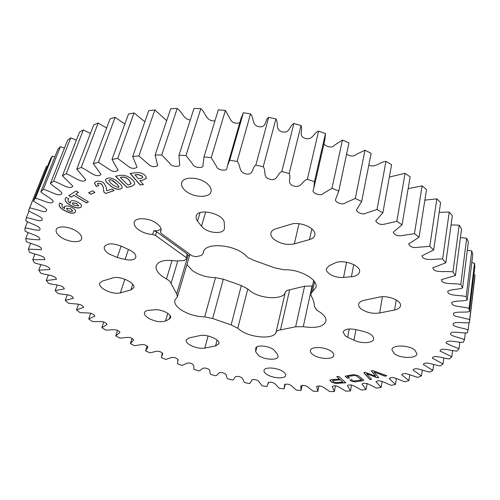<?xml version="1.0" encoding="UTF-8"?>
<svg xmlns="http://www.w3.org/2000/svg" width="500" height="500" viewBox="0 0 500 500"><rect width="100%" height="100%" fill="white"/><g stroke="black" fill="none" stroke-linecap="round" stroke-linejoin="round"><path stroke-width="0.75" d="M186.944 258.9L183.844 260.538L176.206 260.994C165.15 259.337 158.5 260.931 156.25 265.763C155.394 269.331 157.656 273.038 163.044 276.881L166.438 278.95C169 280.363 170.531 281.856 171.031 283.419L176.681 293.919L177.481 296.606L174.85 300.238C174.163 303.3 176.225 306.506 181.044 309.85C188.15 314.312 196.038 316.65 204.7 316.869L212.662 318.538L231.156 324.906L237.787 328.263L240.219 330.206C251.038 338.156 274.337 339.556 276.087 332.169C276.55 330.938 278.012 330.181 280.475 329.894L295.644 326.806L303.281 326.662C315.969 328.581 323.519 326.769 325.944 321.238C326.45 317.812 323.869 314.419 318.2 311.056L316.781 310.125L314.5 306.681C314.438 303.256 313.35 299.675 311.238 295.938L310.819 293.8L315.963 287.319C318.4 279.519 299.662 269.019 284.175 269.806L275.025 267.95L254.037 260.438L247.75 257.45L246.462 256.3C236.388 244.613 205.087 241.713 203.369 252.106L203.119 253.294C202.656 254.719 201.25 255.644 198.906 256.062L195.625 256.688L192.006 255.819L161.312 233.506L160.469 232.013L160.994 230.925C161.6 228.575 160.2 226.1 156.794 223.494C149.462 217.806 135.494 217.025 134.275 222.162C133.637 224.606 135.094 227.144 138.631 229.775C142.85 232.638 147.519 234.206 152.65 234.481L153.825 230.837L156.669 231.8L187.231 253.975L188 255.312L186.944 258.9L186.163 257.569L187.231 253.975M276.087 332.169L285.306 292.294C283.456 300.156 260.587 299.156 250.125 290.969L247.775 288.962L241.331 285.55L223.3 279.2L215.506 277.6C207 277.55 199.3 275.238 192.419 270.663L186.925 264.556M394.094 353.475L391.931 349.656C392.113 344.644 408.925 344.888 414.856 350.081L416.919 353.775C416.669 358.85 400.069 358.562 394.094 353.475M185.969 191.175C182.419 188.3 181 185.463 181.706 182.662C183.106 176.331 199.069 176.762 206.9 183.45C210.287 186.281 211.65 189.037 210.987 191.725C209.569 198.131 193.875 197.719 185.969 191.175M224.494 227.819L224.375 228.919C223.363 233.988 210.175 233.575 203.7 228.35L201.494 226.219L197.019 220.4L196.088 218.194L196.156 216.125C197.875 207.419 224.587 213.9 224.244 222.95L224.494 227.819M274.325 239.562C280.544 243.85 287.213 245.281 294.331 243.863L309.481 239.587C312.506 238.7 314.275 237.219 314.806 235.15C316.919 228.675 300.281 221.012 290.944 224.256L275.788 228.825C273.075 229.681 271.462 231.038 270.956 232.894C270.5 235.119 271.625 237.344 274.325 239.562M343.556 277.45C337.856 277.744 332.969 276.419 328.894 273.463C326.956 271.856 326.125 270.25 326.413 268.631L329.169 265.694L334.825 263.056C342.856 258.775 361.475 265.544 359.531 271.988C358.831 274.613 356.119 276.194 351.4 276.725L343.556 277.45L346.581 262.206M361.144 308.956C366.475 312.594 372.638 313.938 379.619 312.994L394.619 309.981C398.094 309.231 400.05 307.844 400.487 305.812C401.856 300.694 387.8 294.956 379.069 297.125L364.025 300.356C360.844 301.094 359.038 302.387 358.619 304.237C358.375 305.812 359.219 307.387 361.144 308.956M347.675 337.238L345.256 335.8L343.113 332.069C344.538 329.075 348.844 328.263 356.044 329.619L363.769 331.506C370.375 333.394 373.688 335.894 373.694 339.006C373.3 343.237 361.312 343.919 353.975 340.231L347.675 337.238L349.237 328.963M283.106 371.613C277.419 367.475 264.419 366.688 264.031 370.406C263.806 371.637 264.688 372.938 266.681 374.3C272.4 378.369 285.238 379.162 285.669 375.419C285.881 374.225 285.031 372.956 283.106 371.613M76.869 231.45C69.737 226.369 57.456 225.312 56.238 229.625C55.575 232 57.194 234.544 61.106 237.269C68.281 242.269 80.363 243.287 81.594 238.944C82.238 236.65 80.662 234.156 76.869 231.45M148.125 317.95C154.706 321.575 160.506 322.594 165.531 321.006L169.213 319.163L170.588 317.712C172 314.394 161.537 309.044 154.963 309.788L149.119 310.262C146.5 310.512 144.95 311.3 144.481 312.631C144.088 314.288 145.306 316.062 148.125 317.95M189.344 344.631C194.5 347.581 199.65 348.738 204.806 348.094L215.562 345.931L218.894 343.7C220.494 339.744 206.75 333.825 199.925 335.588L189.194 337.894L186.112 339.981C185.8 341.438 186.875 342.987 189.344 344.631M103.812 289.262C109.694 292.656 115.2 293.875 120.337 292.919L130.906 289.938L133.756 287.738C135.963 283.006 119.825 275.413 112.781 277.95L102.269 281.119L99.675 283.156C99.194 285.05 100.575 287.087 103.812 289.262M108.725 253.806L117.25 257.5L125.094 259.419C130.906 260.631 134.469 259.969 135.794 257.444C136.275 254.862 134.088 252.338 129.219 249.862L121.831 246.406C112.869 242.925 107.031 243.05 104.338 246.769C103.75 248.988 105.213 251.331 108.725 253.806M258.538 355.538C264.488 359.85 277.669 360.6 278.175 356.6L277.344 354.106L274.594 350.744C271.219 346.075 256.2 344.15 255.744 348.294L255.688 351.744L258.538 355.538M331.362 351.419C325.419 346.719 310.769 346.15 310.4 350.531C310.175 351.863 311.019 353.231 312.938 354.637C318.919 359.25 333.381 359.837 333.806 355.412C334.012 354.131 333.2 352.794 331.362 351.419M156.669 231.8L155.506 235.438L186.163 257.569M155.506 235.438L152.65 234.481M335.894 383.425L331.938 382.381L329.844 380.156L331.581 379.588L339.519 379.062L336.756 376.575L338.844 376.431L345.881 382.8L335.894 383.425L331.938 382.381M88.569 192.763L92.688 190.825L94.925 192.356L90.806 194.281L88.569 192.763M106.719 190.812L111.994 189.013L114.062 190.637L105.662 193.469L103.912 192.113L103.219 187.162L101.694 184.175L98.162 183.212L97.519 183.725L98.713 185.637L96.294 186.481L94.412 182.938L96.094 181.556C98.5 180.681 101.112 181.213 103.925 183.144L106.275 187.344L106.719 190.812M366.506 373.756L371.55 379.275L369.95 379.65L363.775 372.65L365.112 372.331L375.75 376.244L371.238 370.85L372.681 370.506L386.794 375.744L384.925 376.175L373.919 371.981L378.706 377.619L377.587 377.875L366.525 373.65L377.587 377.875M145.562 175.831L146.456 178.375L142.731 180.244L139.894 180.581L143.387 184.594L140.169 184.975L130.106 173.469L136.263 172.694C139.875 172.288 142.975 173.331 145.562 175.831M108.319 183.931C106.356 182.387 105.444 180.894 105.575 179.45C108.506 176.981 112.394 177.638 117.231 181.419L119.506 183.412C121.425 184.944 122.312 186.419 122.181 187.831L120.219 189.169C116.75 189.656 113.544 188.569 110.594 185.906L108.362 183.806C106.444 182.294 105.519 180.825 105.6 179.387M76.731 169.156L85.85 179.775C82.044 184.275 73.1 176.044 66.25 173.794L62.419 175.787L72.825 186.112C69.869 190.662 60.319 182.938 53.612 181.144L50.444 183.394C53.531 186.906 60.194 190.062 61.962 193.337C59.837 197.9 49.787 190.712 43.319 189.356L40.825 191.831C44.275 195.225 51.413 198.081 53.281 201.3C51.969 205.869 41.519 199.231 35.375 198.294L33.537 200.95C37.294 204.206 44.856 206.731 46.75 209.9C46.394 212.025 44.131 212.25 39.981 210.562L29.725 207.819L28.531 210.613C32.812 214.088 44.531 217.106 41.856 220.425C38.7 221.731 31.144 218.012 26.306 217.787L25.731 220.681C30.475 223.988 42.094 226.5 39.769 230.056C36.4 230.969 29.556 228.131 25.019 228.069L25.025 231.038C30.056 234.119 41.35 236.05 39.675 239.806C35.538 239.762 30.894 239.35 25.744 238.556L26.3 241.556C31.55 244.394 42.462 245.781 41.413 249.694L28.369 249.137L29.438 252.144C34.837 254.719 45.325 255.588 44.856 259.625L32.75 259.713L34.3 262.706C39.781 265 49.812 265.381 49.906 269.525L38.763 270.2L40.75 273.15C46.256 275.169 55.8 275.087 56.425 279.306L46.275 280.519L48.663 283.412C54.138 285.15 63.181 284.631 64.3 288.906L55.15 290.613L57.9 293.431C63.288 294.881 71.825 293.962 73.406 298.269L65.263 300.425L68.344 303.15C73.594 304.312 81.625 303.012 83.644 307.337L76.494 309.894L79.869 312.519C84.944 313.4 92.469 311.737 94.881 316.081L88.725 318.988L92.369 321.494C97.225 322.1 104.256 320.1 107.031 324.45L101.85 327.663L105.731 330.05C110.325 330.375 116.888 328.062 119.987 332.413L115.769 335.894L119.85 338.144L126.888 337.419C129.844 337.156 132.1 337.994 133.656 339.944L130.375 343.644L134.644 345.756L141.188 344.644C144.075 344.294 146.325 345.087 147.944 347.019L145.588 350.894L150.006 352.856L156.037 351.369C158.9 350.95 161.137 351.7 162.769 353.619L161.312 357.619L165.863 359.431L171.363 357.556C174.262 357.1 176.494 357.831 178.05 359.744L177.475 363.794L182.131 365.45L187.075 363.181C190.138 362.725 192.35 363.462 193.713 365.381L193.988 369.406L198.731 370.894C201.956 370.387 201.45 366.962 206.788 368.406C212.013 370.069 208.769 372.388 210.775 374.431L215.588 375.75C218.562 375.075 217.406 371.544 222.781 372.794C228.094 374.263 225.45 376.825 227.769 378.85L232.625 379.994C235.331 379.15 233.538 375.544 238.919 376.587C244.294 377.863 242.275 380.65 244.887 382.644L249.762 383.606L251.838 380.294C251.494 378.75 258.144 379.837 258.706 381.356L262.062 385.794L266.938 386.569L268.3 382.694C270.594 381.775 272.9 382.206 275.219 384L279.206 388.281L284.069 388.862L284.625 384.619C286.975 383.725 289.306 384.144 291.613 385.881L296.256 390.081L301.069 390.469L300.775 385.9C303.119 384.988 305.475 385.375 307.844 387.062L313.119 391.181L317.863 391.362L316.669 386.506C318.962 385.544 321.344 385.887 323.819 387.537L329.706 391.556L334.363 391.525L332.231 386.413C337.013 384.081 341.712 389.263 345.938 391.175L350.469 390.931L347.369 385.588C351.863 383.1 357.125 388.237 361.712 390.031L366.094 389.562L361.981 384.025C366.15 381.362 372.013 386.438 376.919 388.094L381.119 387.394L375.969 381.694C379.775 378.85 386.256 383.85 391.45 385.344L395.438 384.412L389.212 378.587C392.631 375.55 399.738 380.462 405.188 381.763L408.925 380.594L401.606 374.681C404.594 371.456 412.344 376.25 417.994 377.337L421.45 375.925L413.013 369.969C415.531 366.55 423.931 371.2 429.744 372.056L432.869 370.4L423.306 364.444C425.319 360.844 434.369 365.319 440.288 365.913L443.044 364.012L432.344 358.113C433.819 354.325 443.5 358.594 449.475 358.906L451.812 356.756L439.988 350.975C440.881 347.025 451.181 351.031 457.144 351.044L459.019 348.656C454.075 346.881 449.762 345.019 446.087 343.062C446.356 338.95 457.25 342.656 463.131 342.344L464.506 339.725C460.456 337.594 453.025 336.825 450.5 334.387C450.106 330.138 461.556 333.494 467.287 332.844L468.113 330C463.731 327.863 455.062 327.55 453.1 324.812L453.275 323.663C455.475 321.256 464.5 323.519 469.45 322.581L469.675 319.538L459.294 317.044C454.831 316.537 452.938 315.256 453.612 313.194C456.812 311.337 464.625 312.706 469.469 311.631L469.062 308.4C463.169 306.281 450.819 307.137 451.788 302.462C454.969 300.525 462.575 301.413 467.212 300.062L466.138 296.675C459.769 294.775 447.512 296.312 447.762 291.25C450.881 289.219 458.2 289.606 462.569 287.981L460.8 284.475C454.012 282.85 441.95 285.1 441.463 279.644L455.456 275.512L452.975 271.913C445.863 270.625 434.094 273.619 432.837 267.794L445.825 262.787L442.631 259.15C435.294 258.25 423.931 262.013 421.894 255.831L433.675 249.975L429.769 246.337L417.681 247.312C413.094 248.056 410.087 246.919 408.656 243.919L419.05 237.244L414.456 233.669L402.625 235.444C398.106 236.412 394.975 235.338 393.225 232.213L402.056 224.788L396.819 221.325L385.425 223.944C381 225.15 377.769 224.131 375.731 220.888L382.856 212.806L377.025 209.519L366.269 213.019C363.594 215.344 356.95 212.556 356.369 210.113L361.662 201.506L355.312 198.444L345.375 202.856C343.194 205.394 335.613 202.569 335.381 200.037L338.75 191.075L331.975 188.294L323.019 193.663C321.238 196.325 312.6 193.431 313.044 190.75L313.888 188.006L314.462 181.7L307.356 179.25C301.925 181 301.55 188.219 293.688 186.006C286.025 183.369 291.731 177.806 289.156 173.55L281.831 171.475C276.962 173.625 278.025 181.106 270.044 179.325C262.169 177.087 266.55 170.987 263.238 166.762L255.819 165.1C251.581 167.631 254.069 175.269 246.088 173.944C238.131 172.144 241.119 165.588 237.125 161.45L229.731 160.225L227.463 165.594L226.8 168.95C225.819 171.45 216.969 169.875 216.663 166.675L211.244 157.694L203.988 156.919L202.831 166.475C201.369 168.544 193.463 167.425 192.719 164.137L185.994 155.531L178.988 155.206L179.688 165.35C177.981 167.194 170.906 166.475 169.625 163.15L161.762 154.956L155.113 155.075L157.675 165.625C154.362 167.488 151.044 166.838 147.719 163.663L138.9 155.938L132.694 156.494L137.062 167.275C134.056 169.175 130.8 168.625 127.294 165.613L117.7 158.419L112.013 159.381L118.094 170.244C115.438 172.194 112.269 171.75 108.581 168.906L98.406 162.3L93.3 163.644L100.975 174.444C96.306 178.881 88.075 170.162 81.213 167.469L98.15 123.05L93.713 124.894L76.731 169.156L81.213 167.469M132.619 179.988C134.244 181.581 134.887 183.069 134.537 184.444L131.294 186.537L126.806 187.369L115.506 176.269L119.987 175.394C124.513 174.856 128.55 176.213 132.1 179.475L132.619 179.988M70.769 205.469C66.656 203.281 64.794 201.044 65.163 198.756L66.244 197.425L68.756 198.794L68.05 199.675C67.725 200.794 68.513 201.962 70.4 203.175L70.2 201.844L70.662 201.225C72.519 200.25 75.006 200.606 78.131 202.312C80.638 203.719 81.737 205.119 81.425 206.519L80.831 207.288C78.619 208.481 75.631 208.075 71.881 206.069L70.812 205.35C66.75 203.194 64.881 200.975 65.188 198.694M68.819 195.669L76.075 190.944L78.487 192.394L75.731 194.175L88.431 201.806L86.569 202.963L73.894 195.362L71.213 197.1L68.819 195.669M349.494 378.088L347.256 378.144L345.181 376.175L353.506 374.581L358.319 375.688L363.844 380.219L362.05 380.887L355.469 381.788L352.269 381.587L349.944 380.106L351.619 379.637L353.55 381.05L361.706 379.925L355.513 375.35L347.35 376.519L349.494 378.088M65.325 210.975C60.825 208.775 58.769 206.469 59.156 204.069L59.881 203.031L62.494 204.325L61.994 205.05C61.625 206.194 62.456 207.375 64.5 208.594L64.475 206.612C66.125 205.55 68.556 205.819 71.775 207.425C74.562 208.856 75.812 210.319 75.512 211.812L75.125 212.394C73.181 213.694 70.294 213.406 66.463 211.537L65.369 210.863C60.919 208.688 58.856 206.406 59.175 204.013M106.65 127.987L98.15 123.05M124.862 124.019L115.106 117.331L110.075 118.831L93.3 163.644M144.869 121.762L134.069 112.931L128.488 114.038L112.013 159.381M166.7 120.638L154.844 109.95L148.769 110.644L132.694 156.494M190.287 119.987C183.331 119.262 182.469 111.969 177.188 108.506L170.694 108.756L155.113 155.075M214.95 120.881C205.719 121.506 206.019 112.812 200.812 108.656L193.988 108.444L178.988 155.206M239.762 122.8C235.075 123.85 231.906 122.625 230.256 119.131L225.387 110.444L218.306 109.85M313.888 188.006L324.825 140.119L325.487 133.531L318.612 131.113C313.294 133.031 312.8 140.569 305.181 138.412C297.762 135.806 303.425 129.9 300.988 125.512L293.9 123.488C289.113 125.819 290.012 133.594 282.262 131.888C274.637 129.706 279.019 123.263 275.875 118.925L268.675 117.331C264.5 120.044 266.775 127.956 259.019 126.725C251.3 124.994 254.344 118.106 250.538 113.881L243.356 112.737L241.038 118.369L227.463 165.594M338.594 191.875L348.981 142.85L342.431 140.075L334.031 145.494C332.494 148.469 325.688 146.506 323.95 143.944M361.662 201.506L371.125 153.3L364.988 150.225L356.275 154.375C353.675 156.65 350.45 156.575 346.594 154.15M382.856 212.806L391.594 164.694L385.962 161.369C379.625 161.887 375.363 168.181 368.8 165.125M402.056 224.788L410.131 176.844L405.075 173.325L389.35 177.044M419.05 237.244L426.525 189.537L422.094 185.888L408.156 188.588M433.675 249.975L440.619 202.581L436.856 198.85L424.862 200.144M445.825 262.787L452.312 215.769L449.237 212.019L439.188 212.338M455.456 275.512L461.562 228.931L459.181 225.2L451.05 224.906M462.569 287.981L468.369 241.887L466.681 238.231L460.425 237.613M467.212 300.062L472.781 254.494L471.769 250.956L467.319 250.25M469.469 311.631L474.869 266.625L474.506 263.231L471.788 262.638M469.45 322.581L474.75 278.169L475 274.95L473.906 274.65M47.444 166.456L46.519 166.244L45.444 168.738L28.706 210.175M54.837 156.875L52.344 156.156L50.469 158.969L33.537 200.95M64.469 148.069L60.406 146.644L57.888 149.275L40.825 191.831M76.344 140.206L70.731 137.85L67.569 140.269L50.444 183.394M90.431 133.45L83.325 129.938L79.519 132.088L62.419 175.787M189.169 255.188L189.225 256.75L177.481 296.606M285.306 292.294C285.781 290.988 287.231 290.156 289.656 289.8L304.594 286.219L312.506 285.988M98.406 162.3L115.106 117.331M117.7 158.419L134.069 112.931M138.9 155.938L154.844 109.95M161.762 154.956L177.188 108.506M185.994 155.531L200.812 108.656M218.331 109.769L203.988 156.919M211.244 157.694L225.387 110.444M243.356 112.737L229.731 160.225M237.125 161.45L250.538 113.881M268.675 117.331L255.819 165.1M263.238 166.762L275.875 118.925M293.9 123.488L281.831 171.475M289.156 173.55L300.988 125.512M318.612 131.113L307.356 179.25M314.462 181.7L325.487 133.531M342.431 140.075L331.975 188.294M338.75 191.075L348.981 142.85M364.988 150.225L355.312 198.444M385.962 161.369L377.025 209.519M405.075 173.325L396.819 221.325M422.094 185.888L414.456 233.669M436.856 198.85L429.769 246.337M449.237 212.019L442.631 259.15M459.181 225.2L452.975 271.913M466.681 238.231L460.8 284.475M471.769 250.956L466.138 296.675M474.506 263.231L469.062 308.4M475 274.95L469.675 319.538M468.994 322.606L468.113 330M465.344 332.819L464.506 339.725M459.825 342.131L459.019 348.656M452.606 350.519L451.812 356.756M443.837 357.987L443.044 364.012M433.675 364.519L432.869 370.4M422.281 370.125L421.45 375.925M409.794 374.8L408.925 380.594M396.356 378.556L395.438 384.412M382.113 381.388L381.119 387.394M367.15 383.456L366.094 389.562M351.562 384.919L350.469 390.931M335.444 385.844L334.363 391.525M318.931 386.031L317.863 391.362M302.131 385.4L301.069 390.469M130.375 343.644L131.994 338.488M115.769 335.894L117.531 330.438M101.85 327.663L103.775 321.894M88.725 318.988L90.738 313.125M76.494 309.894L78.519 304.131M65.263 300.425L67.275 294.831M55.15 290.613L57.175 285.113M46.275 280.519L48.338 275.038M38.763 270.2L40.881 264.669M32.75 259.713L34.944 254.069M28.369 249.137L30.663 243.312M25.744 238.556L28.169 232.481M25.019 228.069L27.594 221.663M26.306 217.787L29.069 210.931M29.725 207.819L46.519 166.244M35.375 198.294L52.344 156.156M43.319 189.356L60.406 146.644M53.612 181.144L70.731 137.85M66.25 173.794L83.325 129.938M161.056 228.925C159.5 230.263 157.088 230.906 153.825 230.837M187.9 255.669L190.512 254.731M122.206 187.769L120.219 189.169M120.262 189.05C116.794 189.537 113.588 188.45 110.638 185.781L110.594 185.906M110.638 185.781L108.362 183.806M119.038 186.919L117.325 184.381L112.863 180.619L110.569 179.644L108.781 180.263M117.281 184.5L111.737 180.125L110.144 179.737L108.756 180.325L110.406 182.75L113.431 185.381L118.287 187.488L119.019 186.981L117.325 184.381M134.556 184.381L131.294 186.537M131.337 186.412L126.806 187.369M126.85 187.25L115.65 176.244M131.206 183.663L129.056 179.919C127.081 177.794 124.681 176.844 121.856 177.075L120.331 177.488L128.006 185.056L131.188 183.725L129.012 180.037C127.037 177.919 124.637 176.969 121.812 177.2L120.331 177.488M146.475 178.312L142.731 180.244M142.775 180.119L139.894 180.581M143.294 184.488L140.169 184.975M140.213 184.85L130.244 173.45M142.794 177.5L142.319 176.137L138.012 174.456L135.037 174.831L138.269 178.719L141.163 178.363L142.775 177.562L142.275 176.256L137.975 174.581L134.994 174.956M371.475 379.194L369.95 379.65M369.969 379.544L363.869 372.625M371.331 370.831L375.75 376.244M386.619 375.681L384.925 376.175M384.944 376.069L373.919 371.981M378.631 377.531L377.606 377.769M113.969 190.562L105.662 193.469M105.706 193.35L103.912 192.113M103.956 191.994L103.219 187.162M103.263 187.044L101.694 184.175M101.744 184.056L98.162 183.212M98.206 183.094L97.544 183.669M98.625 185.569L96.294 186.481M96.337 186.363L94.438 182.881M94.844 192.294L90.806 194.281M90.85 194.163L88.7 192.7M68.656 198.8L68.069 199.619M70.225 201.788L70.4 203.175M81.444 206.462L80.831 207.288M80.875 207.169C78.662 208.363 75.675 207.956 71.925 205.95L71.881 206.069M71.925 205.95L70.812 205.35M78.556 205.637L76.681 203.45L72.744 202.844L72.475 203.231M76.638 203.569L72.7 202.963L72.45 203.287L73 204.625L73.931 205.131L78.325 205.969L78.537 205.7L76.681 203.45M78.412 192.35L75.731 194.175M88.356 201.762L86.569 202.963M86.613 202.85L73.894 195.362M73.938 195.25L71.213 197.1M71.256 196.981L68.938 195.594M349.356 377.987L347.256 378.144M347.275 378.038L346.244 377.406M346.262 377.3L345.194 376.125M363.844 380.163L362.05 380.887M362.069 380.781L355.469 381.788M355.487 381.681L352.269 381.587M352.287 381.481L350.062 380.069M355.513 375.35L361.706 379.925M355.531 375.244L347.35 376.519M331.956 382.275L330.356 380.981M330.375 380.875L329.856 380.106M336.887 376.569L339.519 379.062M345.775 382.7L335.913 383.325M333.35 380.262L332.419 380.644L332.731 381.112L333.719 381.987L335.788 382.562L342.9 382.113L340.469 379.8L332.438 380.594M340.469 379.8L333.325 380.369M342.9 382.113L340.45 379.9M62.419 204.338L62.019 204.988M64.2 207.013L64.5 208.594M75.531 211.75L75.125 212.394M75.169 212.275C73.225 213.575 70.338 213.287 66.506 211.419L66.463 211.537M66.506 211.419L65.369 210.863M72.688 210.869L70.588 208.65L66.55 208.481M70.544 208.762L66.681 208.3L67.225 209.981L68.194 210.456C70.025 211.438 71.469 211.669 72.525 211.144L70.588 208.65M237.787 328.263L247.775 288.962M299.019 223.713L294.331 243.863M382.431 296.719L379.619 312.994M167.806 313.356L165.531 321.006M208.081 335.962L204.806 348.094M124.85 279.212L120.337 292.919M121.112 246.081L117.25 257.5M161.156 229.938L160.556 231.831M256.844 346.938L255.688 351.744M255.888 347.912L255.7 348.7M128.406 249.481L125.094 259.419M132.738 284.294L130.906 289.938M217.1 340.112L215.562 345.931M170.219 315.756L169.213 319.163M355.938 329.594L353.975 340.231M396.262 299.956L394.619 309.981M353.75 264.581L351.4 276.725M311.881 228.869L309.481 239.587M200.044 212.669L197.537 221.137M205.681 211.912L201.494 226.219M166.438 278.95L172.081 260.425M171.031 283.419L177.712 261.212M176.681 293.919L188.006 255.625M204.7 316.869L215.506 277.6M212.662 318.538L223.3 279.2M231.156 324.906L241.331 285.55M280.475 329.894L289.656 289.8M295.644 326.806L304.594 286.219M303.281 326.662L312.087 285.912M312.425 291.781L314.581 281.762M203.2 252.919L203.656 251.325M218.319 109.806L203.975 156.956M453.306 323.456L453.225 324.081M285.256 384.131L284.55 387.362M268.512 382.344L268.15 383.925M178.05 359.369L177.65 360.763M162.5 352.925L161.625 355.9M147.081 345.969L145.612 350.812M310.819 293.8L313.675 280.562M203.119 253.294L203.731 251.169M161.156 229.838L160.469 232.013"/></g></svg>
